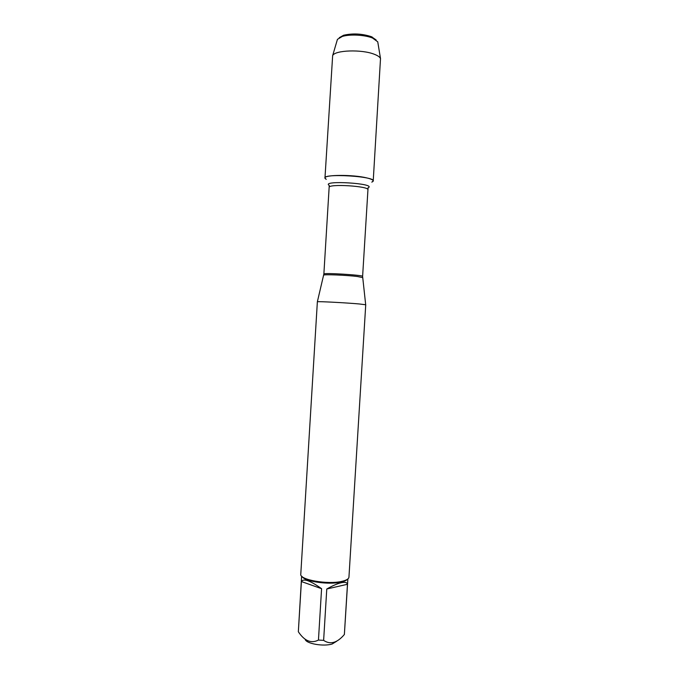 <?xml version="1.0" encoding="UTF-8"?>
<svg xmlns="http://www.w3.org/2000/svg" width="679" height="679" viewBox="0 0 679 679"><rect width="100%" height="100%" fill="white"/><g stroke="black" fill="none" stroke-linecap="round" stroke-linejoin="round"><path stroke-width="1.02" d="M359.081 303.946C345.713 302.749 317.543 301.289 317.365 301.773L300.78 574.213C299.261 579.781 327.965 584.848 342.021 581.317C346.451 580.282 348.76 578.898 348.947 577.158L365.735 304.761L359.081 303.946M326.132 179.222C314.649 172.245 384.17 176.498 371.914 182.023M336.674 641.239L332.201 643.989C323.543 646.773 306.085 643.7 305.143 639.295M321.583 588.693C310.167 580.553 303.437 578.168 301.4 581.538L321.583 588.693L318.451 640.059C311.194 643.768 304.498 641.001 298.344 631.759L301.629 576.123M301.4 581.538L298.344 631.759M347.869 578.949L344.372 634.492C337.208 642.945 330.291 644.906 323.628 640.365L318.451 640.059M347.461 584.279C347.105 582.438 345.017 581.928 341.214 582.735C337.31 583.651 332.489 585.739 326.777 588.999L347.461 584.279L344.372 634.492M326.777 588.999L323.628 640.365M302.121 576.59C304.676 581.564 329.247 585.052 341.257 582.056C344.304 581.36 346.324 580.46 347.325 579.348M326.209 179.366L324.969 178.025C323.985 174.647 353.072 174.486 366.728 177.898C371.048 178.925 373.212 179.952 373.221 180.97L371.829 182.159M324.969 178.025L332.651 55.627C334.747 50.136 361.805 49.177 374.333 54.278C377.779 55.602 379.841 57.028 380.512 58.555L373.221 180.97M377.906 42.802L377.745 41.818L372.516 38.024C364.869 34.858 349.753 34.077 342.292 36.445L337.438 39.348L337.157 40.316M339.254 37.693L343.591 35.249C352.783 33.169 362.068 33.653 371.43 36.7L376.141 39.951M362.611 277.592L357.264 276.48C346.553 275.165 324.036 274.24 323.747 275.097L323.722 275.216M317.365 301.773L323.866 274.019C322.831 272.576 363.817 275.088 362.611 276.395L367.942 189.78C369.291 186.105 328.237 183.593 329.137 187.404L329.188 186.19M329.332 185.503C319.817 179.876 378.11 183.44 367.976 187.871M362.611 276.395L365.684 304.727M323.866 274.019L329.137 187.404M367.942 189.78L368.043 188.567M337.438 39.348L332.651 55.627M377.745 41.818L380.512 58.555M343.591 35.249L342.292 36.445M372.143 36.989L373.28 38.338"/></g></svg>
